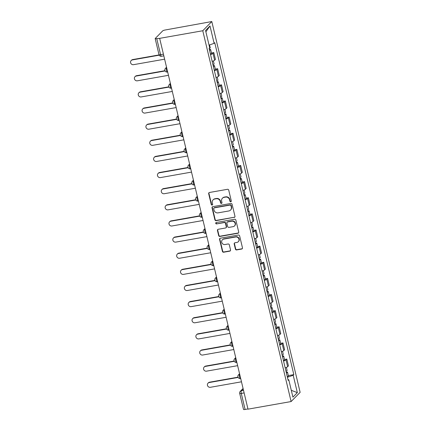 <?xml version="1.0" encoding="UTF-8"?>
<svg xmlns="http://www.w3.org/2000/svg" width="431" height="431" viewBox="0 0 431 431"><rect width="100%" height="100%" fill="white"/><g stroke="black" fill="none" stroke-linecap="round" stroke-linejoin="round"><path stroke-width="0.65" d="M230.768 201.767A0.743 0.7 -135.5 0 0 231.302 200.932L228.732 190.146A1.061 0.997 -135.5 0 0 227.487 189.306L209.439 192.49A1.061 0.997 -135.5 0 0 208.674 193.686L211.244 204.466A0.743 0.7 -135.5 0 0 212.478 204.865A0.743 0.7 -135.5 0 0 212.65 204.219L212.316 202.823A3.405 3.189 -135.5 0 1 214.751 199.009L216.254 198.745A3.405 3.189 -135.5 0 1 220.236 201.428L220.57 202.823A0.743 0.7 -135.5 0 0 221.803 203.222A0.743 0.7 -135.5 0 0 221.976 202.575L221.642 201.18A3.405 3.189 -135.5 0 1 224.077 197.366L225.58 197.102A3.405 3.189 -135.5 0 1 229.561 199.785L229.895 201.18A0.743 0.7 -135.5 0 0 230.768 201.767M222.423 198.228L222.687 197.964A3.405 3.189 -135.5 0 1 224.341 197.096L225.844 196.832A3.405 3.189 -135.5 0 1 229.825 199.515L230.159 200.911A0.743 0.7 -135.5 0 0 231.242 201.422M209.067 192.641A1.061 0.997 -135.5 0 0 208.938 193.417L211.508 204.202A0.743 0.7 -135.5 0 0 212.591 204.714M213.097 199.876L213.361 199.607A3.405 3.189 -135.5 0 1 215.015 198.745L216.518 198.475A3.405 3.189 -135.5 0 1 220.5 201.158L220.834 202.554A0.743 0.7 -135.5 0 0 221.917 203.066M235.407 249.096A1.061 0.997 -135.5 0 0 236.651 249.932L241.716 249.037A1.061 0.997 -135.5 0 0 242.475 247.847L239.625 235.87A1.061 0.997 -135.5 0 0 238.381 235.035L220.327 238.219A1.061 0.997 -135.5 0 0 219.568 239.41L222.423 251.386A1.061 0.997 -135.5 0 0 223.667 252.221L229.782 251.144A1.061 0.997 -135.5 0 0 230.542 249.953L229.324 244.83A1.061 0.997 -135.5 0 0 228.08 243.989L225.047 244.522A2.845 2.667 -135.5 0 1 222.369 239.814A2.845 2.667 -135.5 0 1 223.754 239.092L235.633 236.996A2.845 2.667 -135.5 0 1 238.311 241.705A2.845 2.667 -135.5 0 1 236.926 242.427L234.949 242.777A1.061 0.997 -135.5 0 0 234.189 243.968L235.407 249.096L235.671 248.827A1.061 0.997 -135.5 0 0 236.915 249.662L241.98 248.773A1.061 0.997 -135.5 0 0 242.351 248.622M291.108 401.552L247.997 409.159L159.659 38.354L202.769 30.746L291.108 401.552L300.138 392.355L211.799 21.55L165.262 29.981A2.166 0.42 -13.4 0 0 162.692 30.881L155.241 38.467A2.166 0.42 -13.4 0 0 155.176 38.612A2.166 0.42 -13.4 0 0 156.755 38.645L160.574 54.672A2.166 0.625 80 0 0 161.474 56.267L163.828 55.852M234.195 217.472A1.061 0.997 -135.5 0 0 234.96 216.281L232.104 204.305A1.061 0.997 -135.5 0 0 230.86 203.47L212.812 206.654A1.061 0.997 -135.5 0 0 212.047 207.844L214.902 219.821A1.061 0.997 -135.5 0 0 216.146 220.656L234.459 217.208A1.061 0.997 -135.5 0 0 234.83 217.057M235.865 220.09L238.715 232.067A1.061 0.997 -135.5 0 1 237.955 233.257L219.907 236.441A1.061 0.997 -135.5 0 1 218.662 235.601L217.439 230.477A1.061 0.997 -135.5 0 1 218.205 229.287L225.521 227.994A1.061 0.997 -135.5 0 0 226.28 226.803L225.472 223.403A1.061 0.997 -135.5 0 0 224.228 222.563L216.61 223.91A0.743 0.7 -135.5 0 1 215.909 222.676A0.743 0.7 -135.5 0 1 216.27 222.488L234.62 219.25A1.061 0.997 -135.5 0 1 235.865 220.09M247.949 408.949L245.094 409.45A2.166 0.42 166.6 0 1 243.515 409.418L239.695 393.39A2.166 0.42 -13.4 0 0 241.274 393.422L245.094 409.45M159.659 38.354L156.755 38.645M202.769 30.746L211.799 21.55M212.165 61.407A4.983 0.964 -13.4 0 0 214.622 60.216L212.995 53.39A4.983 0.964 166.6 0 1 210.538 54.581M212.995 53.39L213.798 52.571L211.465 52.981M214.622 60.216L215.425 59.397L213.798 52.571M215.306 69.116L217.639 68.701L216.836 69.52A4.983 0.964 166.6 0 1 214.385 70.711M216.012 77.537A4.983 0.964 -13.4 0 0 218.463 76.346L219.266 75.527L217.639 68.701M219.153 85.246L221.486 84.832L220.677 85.65A4.983 0.964 166.6 0 1 218.226 86.841M219.853 93.667A4.983 0.964 -13.4 0 0 222.304 92.476L223.107 91.658L221.486 84.832M222.994 101.377L225.327 100.962L224.524 101.781A4.983 0.964 166.6 0 1 222.067 102.971M223.694 109.797A4.983 0.964 -13.4 0 0 226.151 108.607L226.954 107.788L225.327 100.962M226.835 117.507L229.168 117.097L228.365 117.911A4.983 0.964 166.6 0 1 225.914 119.101M227.536 125.927A4.983 0.964 -13.4 0 0 229.992 124.737L230.795 123.918L229.168 117.097M230.677 133.637L233.009 133.227L232.207 134.046A4.983 0.964 166.6 0 1 229.755 135.237M231.382 142.058A4.983 0.964 -13.4 0 0 233.834 140.867L234.636 140.053L233.009 133.227M234.523 149.767L236.856 149.358L236.053 150.177A4.983 0.964 166.6 0 1 233.597 151.367M235.224 158.188A4.983 0.964 -13.4 0 0 237.675 156.997L238.483 156.184L236.856 149.358M238.365 165.897L240.697 165.488L239.895 166.307A4.983 0.964 166.6 0 1 237.443 167.497M239.065 174.323A4.983 0.964 -13.4 0 0 241.522 173.133L242.324 172.314L240.697 165.488M242.206 182.033L244.539 181.618L243.736 182.437A4.983 0.964 166.6 0 1 241.285 183.628M242.912 190.454A4.983 0.964 -13.4 0 0 245.363 189.263L246.166 188.444L244.539 181.618M246.053 198.163L248.385 197.748L247.583 198.567A4.983 0.964 166.6 0 1 245.126 199.758M246.753 206.584A4.983 0.964 -13.4 0 0 249.204 205.393L250.007 204.574L248.385 197.748M249.894 214.293L252.227 213.878L251.424 214.697A4.983 0.964 166.6 0 1 248.973 215.888M250.594 222.714A4.983 0.964 -13.4 0 0 253.051 221.523L253.854 220.704L252.227 213.878M253.735 230.423L256.068 230.014L255.265 230.827A4.983 0.964 166.6 0 1 252.814 232.018M254.441 238.844A4.983 0.964 -13.4 0 0 256.892 237.653L257.695 236.834L256.068 230.014M257.582 246.554L259.915 246.144L259.112 246.963A4.983 0.964 166.6 0 1 256.655 248.154M258.282 254.974A4.983 0.964 -13.4 0 0 260.733 253.784L261.536 252.97L259.915 246.144M261.423 262.684L263.756 262.274L262.953 263.093A4.983 0.964 166.6 0 1 260.496 264.284M262.123 271.11A4.983 0.964 -13.4 0 0 264.58 269.919L265.383 269.1L263.756 262.274M265.264 278.814L267.597 278.404L266.794 279.223A4.983 0.964 166.6 0 1 264.343 280.414M265.97 287.24A4.983 0.964 -13.4 0 0 268.421 286.049L269.224 285.23L267.597 278.404M269.106 294.949L271.444 294.535L270.636 295.354A4.983 0.964 166.6 0 1 268.184 296.544M269.811 303.37A4.983 0.964 -13.4 0 0 272.263 302.179L273.065 301.361L271.444 294.535M272.952 311.08L275.285 310.665L274.482 311.484A4.983 0.964 166.6 0 1 272.026 312.674M273.653 319.5A4.983 0.964 -13.4 0 0 276.109 318.31L276.912 317.491L275.285 310.665M276.794 327.21L279.126 326.8L278.324 327.614A4.983 0.964 166.6 0 1 275.872 328.805M277.494 335.63A4.983 0.964 -13.4 0 0 279.951 334.44L280.753 333.621L279.126 326.8M280.635 343.34L282.968 342.931L282.165 343.749A4.983 0.964 166.6 0 1 279.714 344.935M281.341 351.761A4.983 0.964 -13.4 0 0 283.792 350.57L284.595 349.751L282.968 342.931M284.482 359.47L286.814 359.061L286.012 359.88A4.983 0.964 166.6 0 1 283.555 361.07M285.182 367.891A4.983 0.964 -13.4 0 0 287.633 366.7L288.441 365.887L286.814 359.061M287.418 377.281L293.204 375.261L297.342 392.636L292.918 397.14L288.781 379.77L288.161 380.401L209.083 48.471L209.703 47.841L205.565 30.472L209.989 25.962L214.126 43.337L209.051 45.11M293.204 375.261L293.823 374.631L214.746 42.707L214.126 43.337M288.323 375.6L293.823 374.631M288.781 379.77L287.989 379.679M209.989 25.962L205.889 31.819M291.297 390.319L297.342 392.636M212.44 206.799A1.061 0.997 -135.5 0 0 212.311 207.575L215.166 219.551A1.061 0.997 -135.5 0 0 216.41 220.392L234.459 217.208M230.968 205.668A0.743 0.7 -135.5 0 0 230.095 205.081L214.25 207.877A0.743 0.7 -135.5 0 0 213.717 208.712L214.067 210.183A3.405 3.189 -135.5 0 0 218.054 212.866L228.883 210.953A3.405 3.189 -135.5 0 0 231.318 207.139L230.968 205.668L231.231 205.404A0.743 0.7 -135.5 0 0 230.359 204.817L230.095 205.081M213.889 208.065L214.153 207.796A0.743 0.7 -135.5 0 1 214.514 207.607L230.359 204.817M230.537 210.091L230.8 209.822A3.405 3.189 -135.5 0 0 231.582 206.875L231.318 207.139M231.231 205.404L231.582 206.875M217.833 229.432A1.061 0.997 -135.5 0 0 217.703 230.208L218.926 235.337A1.061 0.997 -135.5 0 0 220.171 236.172L238.219 232.988A1.061 0.997 -135.5 0 0 238.591 232.837M226.038 227.724L226.302 227.455A1.061 0.997 -135.5 0 0 226.544 226.534L225.736 223.134A1.061 0.997 -135.5 0 0 224.492 222.294L216.61 223.91M216.06 222.563A0.743 0.7 -135.5 0 0 216.868 223.641M233.117 226.652A2.845 2.667 -135.5 0 0 234.852 222.698A2.845 2.667 -135.5 0 0 231.824 221.222L227.638 221.965A1.061 0.997 -135.5 0 0 226.878 223.156L227.687 226.555A1.061 0.997 -135.5 0 0 228.931 227.39L233.117 226.652M234.502 225.93L234.766 225.666A2.845 2.667 -135.5 0 0 232.088 220.958L231.824 221.222M227.121 222.234L227.385 221.965A1.061 0.997 -135.5 0 1 227.902 221.696L232.088 220.958M234.577 242.928A1.061 0.997 -135.5 0 0 234.448 243.704L235.671 248.827M238.311 241.705L238.575 241.435A2.845 2.667 -135.5 0 0 235.897 236.732L235.633 236.996M222.369 239.814L222.633 239.55A2.845 2.667 -135.5 0 1 224.018 238.828L235.897 236.732M219.961 238.365A1.061 0.997 -135.5 0 0 219.832 239.14L222.687 251.117A1.061 0.997 -135.5 0 0 223.931 251.957L230.046 250.874A1.061 0.997 -135.5 0 0 230.418 250.729M209.531 50.33A2.71 0.523 -13.4 0 0 210.662 49.608A2.71 0.523 -13.4 0 0 209.321 49.468M210.414 54.053A2.71 0.523 -13.4 0 0 211.546 53.325L210.662 49.608M159.206 55.184L132.376 59.92A2.489 2.338 -135.5 0 0 130.862 63.384A2.489 2.338 -135.5 0 0 133.513 64.677L164.62 59.187M209.11 48.574A2.71 0.523 -13.4 0 0 210.242 47.846L209.547 44.937M131.164 60.55L131.509 60.2A2.489 2.338 44.5 0 1 132.721 59.57L159.082 54.92M213.372 66.46A2.71 0.523 -13.4 0 0 214.503 65.738A2.71 0.523 -13.4 0 0 213.167 65.598M214.255 70.183A2.71 0.523 -13.4 0 0 215.387 69.461L214.503 65.738M165.089 70.959L136.223 76.05A2.489 2.338 -135.5 0 0 134.704 79.514A2.489 2.338 -135.5 0 0 137.354 80.807L168.467 75.317M212.952 64.704A2.71 0.523 -13.4 0 0 214.083 63.977L213.361 60.949M135.011 76.68L135.35 76.335A2.489 2.338 44.5 0 1 136.562 75.7L164.965 70.689M217.213 82.59A2.71 0.523 -13.4 0 0 218.345 81.868A2.71 0.523 -13.4 0 0 217.008 81.728M218.102 86.313A2.71 0.523 -13.4 0 0 219.234 85.591L218.345 81.868M168.936 87.089L140.064 92.18A2.489 2.338 -135.5 0 0 138.545 95.644A2.489 2.338 -135.5 0 0 141.196 96.937L172.308 91.447M216.793 80.834A2.71 0.523 -13.4 0 0 217.924 80.112L217.208 77.084M138.852 92.81L139.197 92.466A2.489 2.338 44.5 0 1 140.404 91.83L168.807 86.82M221.055 98.721A2.71 0.523 -13.4 0 0 222.186 97.999A2.71 0.523 -13.4 0 0 220.85 97.864M221.943 102.443A2.71 0.523 -13.4 0 0 223.075 101.721L222.186 97.999M172.777 103.219L143.906 108.31A2.489 2.338 -135.5 0 0 142.392 111.78A2.489 2.338 -135.5 0 0 145.037 113.067L176.15 107.578M220.64 96.964A2.71 0.523 -13.4 0 0 221.771 96.242L221.049 93.215M142.693 108.946L143.038 108.596A2.489 2.338 44.5 0 1 144.25 107.96L172.653 102.95M224.901 114.856A2.71 0.523 -13.4 0 0 226.033 114.129A2.71 0.523 -13.4 0 0 224.696 113.994M225.785 118.579A2.71 0.523 -13.4 0 0 226.916 117.852L226.033 114.129M176.618 119.349L147.747 124.44A2.489 2.338 -135.5 0 0 146.233 127.91A2.489 2.338 -135.5 0 0 148.884 129.198L179.991 123.708M224.481 113.094A2.71 0.523 -13.4 0 0 225.612 112.372L224.89 109.345M146.54 125.076L146.879 124.726A2.489 2.338 44.5 0 1 148.092 124.096L176.494 119.085M228.742 130.986A2.71 0.523 -13.4 0 0 229.874 130.259A2.71 0.523 -13.4 0 0 228.538 130.124M229.631 134.709A2.71 0.523 -13.4 0 0 230.763 133.982L229.874 130.259M180.465 135.479L151.593 140.571A2.489 2.338 -135.5 0 0 150.074 144.04A2.489 2.338 -135.5 0 0 152.725 145.328L183.838 139.843M228.322 129.225A2.71 0.523 -13.4 0 0 229.454 128.503L228.732 125.475M150.381 141.206L150.721 140.856A2.489 2.338 44.5 0 1 151.933 140.226L180.336 135.215M232.584 147.116A2.71 0.523 -13.4 0 0 233.715 146.389A2.71 0.523 -13.4 0 0 232.379 146.254M233.473 150.839A2.71 0.523 -13.4 0 0 234.604 150.112L233.715 146.389M184.306 151.61L155.435 156.706A2.489 2.338 -135.5 0 0 153.921 160.17A2.489 2.338 -135.5 0 0 156.566 161.463L187.679 155.974M232.169 145.36A2.71 0.523 -13.4 0 0 233.3 144.633L232.578 141.605M154.223 157.337L154.567 156.986A2.489 2.338 44.5 0 1 155.78 156.356L184.182 151.346M236.43 163.247A2.71 0.523 -13.4 0 0 237.562 162.525A2.71 0.523 -13.4 0 0 236.226 162.385M237.314 166.969A2.71 0.523 -13.4 0 0 238.445 166.247L237.562 162.525M188.148 167.74L159.276 172.836A2.489 2.338 -135.5 0 0 157.762 176.301A2.489 2.338 -135.5 0 0 160.413 177.594L191.52 172.104M236.01 161.49A2.71 0.523 -13.4 0 0 237.142 160.763L236.42 157.735M158.069 173.467L158.409 173.117A2.489 2.338 44.5 0 1 159.621 172.486L188.024 167.476M240.272 179.377A2.71 0.523 -13.4 0 0 241.403 178.655A2.71 0.523 -13.4 0 0 240.067 178.515M241.161 183.1A2.71 0.523 -13.4 0 0 242.292 182.378L241.403 178.655M191.989 183.875L163.123 188.967A2.489 2.338 -135.5 0 0 161.603 192.431A2.489 2.338 -135.5 0 0 164.254 193.724L195.367 188.234M239.851 177.62A2.71 0.523 -13.4 0 0 240.983 176.893L240.261 173.871M161.911 189.597L162.25 189.252A2.489 2.338 44.5 0 1 163.462 188.616L191.865 183.606M244.113 195.507A2.71 0.523 -13.4 0 0 245.244 194.785A2.71 0.523 -13.4 0 0 243.908 194.645M245.002 199.23A2.71 0.523 -13.4 0 0 246.133 198.508L245.244 194.785M195.836 200.006L166.964 205.097A2.489 2.338 -135.5 0 0 165.445 208.561A2.489 2.338 -135.5 0 0 168.095 209.854L199.208 204.364M243.698 193.751A2.71 0.523 -13.4 0 0 244.83 193.029L244.108 190.001M165.752 205.727L166.097 205.382A2.489 2.338 44.5 0 1 167.309 204.747L195.712 199.736M247.96 211.643A2.71 0.523 -13.4 0 0 249.091 210.915A2.71 0.523 -13.4 0 0 247.755 210.781M248.843 215.36A2.71 0.523 -13.4 0 0 249.975 214.638L249.091 210.915M199.677 216.136L170.805 221.227A2.489 2.338 -135.5 0 0 169.291 224.696A2.489 2.338 -135.5 0 0 171.942 225.984L203.049 220.494M247.539 209.881A2.71 0.523 -13.4 0 0 248.671 209.159L247.949 206.131M169.593 221.863L169.938 221.512A2.489 2.338 44.5 0 1 171.15 220.882L199.553 215.866M251.801 227.773A2.71 0.523 -13.4 0 0 252.932 227.045A2.71 0.523 -13.4 0 0 251.596 226.911M252.69 231.495A2.71 0.523 -13.4 0 0 253.821 230.768L252.932 227.045M203.518 232.266L174.652 237.357A2.489 2.338 -135.5 0 0 173.133 240.827A2.489 2.338 -135.5 0 0 175.783 242.114L206.896 236.63M251.381 226.011A2.71 0.523 -13.4 0 0 252.512 225.289L251.79 222.261M173.44 237.993L173.779 237.643A2.489 2.338 44.5 0 1 174.991 237.012L203.394 232.002M255.642 243.903A2.71 0.523 -13.4 0 0 256.774 243.176A2.71 0.523 -13.4 0 0 255.438 243.041M256.531 247.626A2.71 0.523 -13.4 0 0 257.663 246.898L256.774 243.176M207.365 248.396L178.493 253.493A2.489 2.338 -135.5 0 0 176.974 256.957A2.489 2.338 -135.5 0 0 179.625 258.244L210.737 252.76M255.222 242.147A2.71 0.523 -13.4 0 0 256.353 241.419L255.637 238.391M177.281 254.123L177.626 253.773A2.489 2.338 44.5 0 1 178.833 253.142L207.241 248.132M259.489 260.033A2.71 0.523 -13.4 0 0 260.62 259.306A2.71 0.523 -13.4 0 0 259.279 259.171M260.372 263.756A2.71 0.523 -13.4 0 0 261.504 263.029L260.62 259.306M211.206 264.526L182.335 269.623A2.489 2.338 -135.5 0 0 180.821 273.087A2.489 2.338 -135.5 0 0 183.471 274.38L214.579 268.89M259.069 258.277A2.71 0.523 -13.4 0 0 260.2 257.549L259.478 254.522M181.122 270.253L181.467 269.903A2.489 2.338 44.5 0 1 182.679 269.273L211.082 264.262M263.33 276.163A2.71 0.523 -13.4 0 0 264.462 275.441A2.71 0.523 -13.4 0 0 263.125 275.301M264.214 279.886A2.71 0.523 -13.4 0 0 265.345 279.164L264.462 275.441M215.047 280.656L186.181 285.753A2.489 2.338 -135.5 0 0 184.662 289.217A2.489 2.338 -135.5 0 0 187.313 290.51L218.425 285.02M262.91 274.407A2.71 0.523 -13.4 0 0 264.041 273.68L263.319 270.652M184.969 286.383L185.308 286.039A2.489 2.338 44.5 0 1 186.521 285.403L214.924 280.392M267.172 292.293A2.71 0.523 -13.4 0 0 268.303 291.572A2.71 0.523 -13.4 0 0 266.967 291.431M268.06 296.016A2.71 0.523 -13.4 0 0 269.192 295.294L268.303 291.572M218.894 296.792L190.023 301.883A2.489 2.338 -135.5 0 0 188.503 305.347A2.489 2.338 -135.5 0 0 191.154 306.64L222.267 301.15M266.751 290.537A2.71 0.523 -13.4 0 0 267.883 289.81L267.166 286.787M188.81 302.514L189.155 302.169A2.489 2.338 44.5 0 1 190.362 301.533L218.765 296.523M271.013 308.424A2.71 0.523 -13.4 0 0 272.144 307.702A2.71 0.523 -13.4 0 0 270.808 307.567M271.902 312.146A2.71 0.523 -13.4 0 0 273.033 311.424L272.144 307.702M222.735 312.922L193.864 318.013A2.489 2.338 -135.5 0 0 192.35 321.478A2.489 2.338 -135.5 0 0 194.995 322.771L226.108 317.281M270.598 306.667A2.71 0.523 -13.4 0 0 271.729 305.945L271.007 302.918M192.652 318.649L192.996 318.299A2.489 2.338 44.5 0 1 194.209 317.663L222.611 312.653M274.859 324.559A2.71 0.523 -13.4 0 0 275.991 323.832A2.71 0.523 -13.4 0 0 274.655 323.697M275.743 328.282A2.71 0.523 -13.4 0 0 276.874 327.555L275.991 323.832M226.577 329.052L197.705 334.144A2.489 2.338 -135.5 0 0 196.191 337.613A2.489 2.338 -135.5 0 0 198.842 338.901L229.949 333.411M274.439 322.797A2.71 0.523 -13.4 0 0 275.571 322.076L274.849 319.048M196.498 334.779L196.838 334.429A2.489 2.338 44.5 0 1 198.05 333.799L226.453 328.783M278.701 340.689A2.71 0.523 -13.4 0 0 279.832 339.962A2.71 0.523 -13.4 0 0 278.496 339.827M279.59 344.412A2.71 0.523 -13.4 0 0 280.721 343.685L279.832 339.962M230.423 345.183L201.552 350.274A2.489 2.338 -135.5 0 0 200.032 353.743A2.489 2.338 -135.5 0 0 202.683 355.031L233.796 349.546M278.281 338.928A2.71 0.523 -13.4 0 0 279.412 338.206L278.69 335.178M200.34 350.909L200.679 350.559A2.489 2.338 44.5 0 1 201.891 349.929L230.294 344.919M282.542 356.82A2.71 0.523 -13.4 0 0 283.673 356.092A2.71 0.523 -13.4 0 0 282.337 355.958M283.431 360.542A2.71 0.523 -13.4 0 0 284.562 359.815L283.673 356.092M234.265 361.313L205.393 366.409A2.489 2.338 -135.5 0 0 203.874 369.873A2.489 2.338 -135.5 0 0 206.524 371.161L237.637 365.677M282.127 355.063A2.71 0.523 -13.4 0 0 283.259 354.336L282.537 351.308M204.181 367.04L204.526 366.689A2.489 2.338 44.5 0 1 205.738 366.059L234.141 361.049M286.389 372.95A2.71 0.523 -13.4 0 0 287.52 372.222A2.71 0.523 -13.4 0 0 286.184 372.088M287.272 376.672A2.71 0.523 -13.4 0 0 288.404 375.945L287.52 372.222M238.106 377.443L209.234 382.539A2.489 2.338 -135.5 0 0 207.72 386.004A2.489 2.338 -135.5 0 0 210.371 387.297L241.479 381.807M285.968 371.193A2.71 0.523 -13.4 0 0 287.1 370.466L286.378 367.438M208.028 383.17L208.367 382.82A2.489 2.338 44.5 0 1 209.579 382.189L237.982 377.179M243.176 388.918L241.312 390.82A2.166 0.625 80 0 0 241.274 393.422L244.129 392.921M243.537 390.427L241.312 390.82A2.166 2.031 44.5 0 0 240.256 391.37A2.166 2.166 0 0 0 239.695 393.39M283.792 350.57L282.165 343.749M279.951 334.44L278.324 327.614M276.109 318.31L274.482 311.484M272.263 302.179L270.636 295.354M268.421 286.049L266.794 279.223M264.58 269.919L262.953 263.093M260.733 253.784L259.112 246.963M256.892 237.653L255.265 230.827M253.051 221.523L251.424 214.697M249.204 205.393L247.583 198.567M245.363 189.263L243.736 182.437M241.522 173.133L239.895 166.307M237.675 156.997L236.053 150.177M233.834 140.867L232.207 134.046M229.992 124.737L228.365 117.911M226.151 108.607L224.524 101.781M222.304 92.476L220.677 85.65M218.463 76.346L216.836 69.52M287.633 366.7L286.012 359.88M239.663 374.173L239.507 374.329A2.166 0.625 80 0 0 239.426 376.721A2.166 0.625 80 0 0 240.379 378.526L240.687 378.472M239.69 374.297L239.507 374.329A2.166 2.031 44.5 0 0 238.456 374.878A2.166 2.166 0 0 0 240.379 378.526M235.816 358.042L235.665 358.193A2.166 0.625 80 0 0 235.585 360.585A2.166 0.625 80 0 0 236.533 362.396L236.845 362.342M235.849 358.161L235.665 358.193A2.166 2.031 44.5 0 0 234.615 358.748A2.166 2.166 0 0 0 236.533 362.396M231.975 341.907L231.824 342.063A2.166 0.625 80 0 0 231.743 344.455A2.166 0.625 80 0 0 232.692 346.265L232.999 346.212M232.007 342.031L231.824 342.063A2.166 2.031 44.5 0 0 230.768 342.613A2.166 2.166 0 0 0 232.692 346.265M228.134 325.777L227.983 325.933A2.166 0.625 80 0 0 227.897 328.325A2.166 0.625 80 0 0 228.85 330.135L229.157 330.081M228.161 325.901L227.983 325.933A2.166 2.031 44.5 0 0 226.927 326.482A2.166 2.166 0 0 0 228.85 330.135M224.292 309.647L224.136 309.803A2.166 0.625 80 0 0 224.055 312.195A2.166 0.625 80 0 0 225.009 314.005L225.316 313.951M224.319 309.77L224.136 309.803A2.166 2.031 44.5 0 0 223.086 310.352A2.166 2.166 0 0 0 225.009 314.005M220.446 293.516L220.295 293.673A2.166 0.625 80 0 0 220.214 296.065A2.166 0.625 80 0 0 221.162 297.875L221.469 297.821M220.478 293.64L220.295 293.673A2.166 2.031 44.5 0 0 219.239 294.222A2.166 2.166 0 0 0 221.162 297.875M216.604 277.386L216.454 277.542A2.166 0.625 80 0 0 216.373 279.935A2.166 0.625 80 0 0 217.321 281.745L217.628 281.691M216.631 277.51L216.454 277.542A2.166 2.031 44.5 0 0 215.398 278.092A2.166 2.166 0 0 0 217.321 281.745M212.763 261.256L212.607 261.412A2.166 0.625 80 0 0 212.526 263.804A2.166 0.625 80 0 0 213.48 265.609L213.787 265.555M212.79 261.38L212.607 261.412A2.166 2.031 44.5 0 0 211.556 261.962A2.166 2.166 0 0 0 213.48 265.609M208.916 245.126L208.766 245.277A2.166 0.625 80 0 0 208.685 247.669A2.166 0.625 80 0 0 209.633 249.479L209.945 249.425M208.949 245.244L208.766 245.277A2.166 2.031 44.5 0 0 207.715 245.826A2.166 2.166 0 0 0 209.633 249.479M205.075 228.99L204.924 229.147A2.166 0.625 80 0 0 204.844 231.539A2.166 0.625 80 0 0 205.792 233.349L206.099 233.295M205.102 229.114L204.924 229.147A2.166 2.031 44.5 0 0 203.868 229.696A2.166 2.166 0 0 0 205.792 233.349M201.234 212.86L201.078 213.016A2.166 0.625 80 0 0 200.997 215.408A2.166 0.625 80 0 0 201.95 217.219L202.258 217.165M201.261 212.984L201.078 213.016A2.166 2.031 44.5 0 0 200.027 213.566A2.166 2.166 0 0 0 201.95 217.219M197.387 196.73L197.236 196.886A2.166 0.625 80 0 0 197.156 199.278A2.166 0.625 80 0 0 198.104 201.088L198.416 201.035M197.42 196.854L197.236 196.886A2.166 2.031 44.5 0 0 196.186 197.436A2.166 2.166 0 0 0 198.104 201.088M193.546 180.6L193.395 180.756A2.166 0.625 80 0 0 193.314 183.148A2.166 0.625 80 0 0 194.262 184.958L194.57 184.904M193.578 180.724L193.395 180.756A2.166 2.031 44.5 0 0 192.339 181.306A2.166 2.166 0 0 0 194.262 184.958M189.705 164.47L189.548 164.626A2.166 0.625 80 0 0 189.468 167.018A2.166 0.625 80 0 0 190.421 168.828L190.728 168.769M189.732 164.594L189.548 164.626A2.166 2.031 44.5 0 0 188.498 165.175A2.166 2.166 0 0 0 190.421 168.828M185.858 148.339L185.707 148.49A2.166 0.625 80 0 0 185.626 150.888A2.166 0.625 80 0 0 186.58 152.693L186.887 152.639M185.89 148.463L185.707 148.49A2.166 2.031 44.5 0 0 184.657 149.045A2.166 2.166 0 0 0 186.58 152.693M182.017 132.209L181.866 132.36A2.166 0.625 80 0 0 181.785 134.752A2.166 0.625 80 0 0 182.733 136.562L183.04 136.508M182.049 132.328L181.866 132.36A2.166 2.031 44.5 0 0 180.81 132.91A2.166 2.166 0 0 0 182.733 136.562M178.175 116.074L178.025 116.23A2.166 0.625 80 0 0 177.944 118.622A2.166 0.625 80 0 0 178.892 120.432L179.199 120.378M178.202 116.198L178.025 116.23A2.166 2.031 44.5 0 0 176.969 116.779A2.166 2.166 0 0 0 178.892 120.432M174.334 99.944L174.178 100.1A2.166 0.625 80 0 0 174.097 102.492A2.166 0.625 80 0 0 175.051 104.302L175.358 104.248M174.361 100.067L174.178 100.1A2.166 2.031 44.5 0 0 173.127 100.649A2.166 2.166 0 0 0 175.051 104.302M170.487 83.813L170.337 83.97A2.166 0.625 80 0 0 170.256 86.362A2.166 0.625 80 0 0 171.204 88.172L171.511 88.118M170.52 83.937L170.337 83.97A2.166 2.031 44.5 0 0 169.281 84.519A2.166 2.166 0 0 0 171.204 88.172M166.646 67.683L166.495 67.839A2.166 0.625 80 0 0 166.414 70.231A2.166 0.625 80 0 0 167.363 72.042L167.67 71.988M166.673 67.807L166.495 67.839A2.166 2.031 44.5 0 0 165.439 68.389A2.166 2.166 0 0 0 167.363 72.042M163.424 54.171L160.574 54.672A2.166 0.42 -13.4 0 1 158.991 54.64A2.166 2.166 0 0 0 161.474 56.267M229.825 199.515L229.561 199.785M225.844 196.832L225.58 197.102M224.341 197.096L224.077 197.366M220.834 202.554L220.57 202.823M220.5 201.158L220.236 201.428M216.518 198.475L216.254 198.745M208.938 193.417L208.674 193.686M230.159 200.911L229.895 201.18M215.166 219.551L214.902 219.821M212.311 207.575L212.047 207.844M214.514 207.607L214.25 207.877M238.219 232.988L237.955 233.257M220.171 236.172L219.907 236.441M217.703 230.208L217.439 230.477M226.544 226.534L226.28 226.803M225.736 223.134L225.472 223.403M224.492 222.294L224.228 222.563M227.902 221.696L227.638 221.965M230.046 250.874L229.782 251.144M222.687 251.117L222.423 251.386M219.832 239.14L219.568 239.41M236.915 249.662L236.651 249.932M132.721 59.57L132.376 59.92M136.562 75.7L136.223 76.05M140.404 91.83L140.064 92.18M144.25 107.96L143.906 108.31M148.092 124.096L147.747 124.44M151.933 140.226L151.593 140.571M155.78 156.356L155.435 156.706M159.621 172.486L159.276 172.836M163.462 188.616L163.123 188.967M167.309 204.747L166.964 205.097M171.15 220.882L170.805 221.227M174.991 237.012L174.652 237.357M178.833 253.142L178.493 253.493M182.679 269.273L182.335 269.623M186.521 285.403L186.181 285.753M190.362 301.533L190.023 301.883M194.209 317.663L193.864 318.013M198.05 333.799L197.705 334.144M201.891 349.929L201.552 350.274M205.738 366.059L205.393 366.409M209.579 382.189L209.234 382.539M166.544 67.263L165.439 68.389M170.39 83.393L169.281 84.519M174.232 99.523L173.127 100.649M178.073 115.653L176.969 116.779M181.92 131.784L180.81 132.91M185.761 147.919L184.657 149.045M189.602 164.049L188.498 165.175M193.444 180.18L192.339 181.306M197.29 196.31L196.186 197.436M201.132 212.44L200.027 213.566M204.973 228.57L203.868 229.696M208.82 244.706L207.715 245.826M212.661 260.836L211.556 261.962M216.502 276.966L215.398 278.092M220.349 293.096L219.239 294.222M224.19 309.226L223.086 310.352M228.031 325.357L226.927 326.482M231.878 341.487L230.768 342.613M235.719 357.622L234.615 358.748M239.561 373.752L238.456 374.878M240.256 391.37L243.073 388.498M158.991 54.64L155.176 38.612"/></g></svg>
